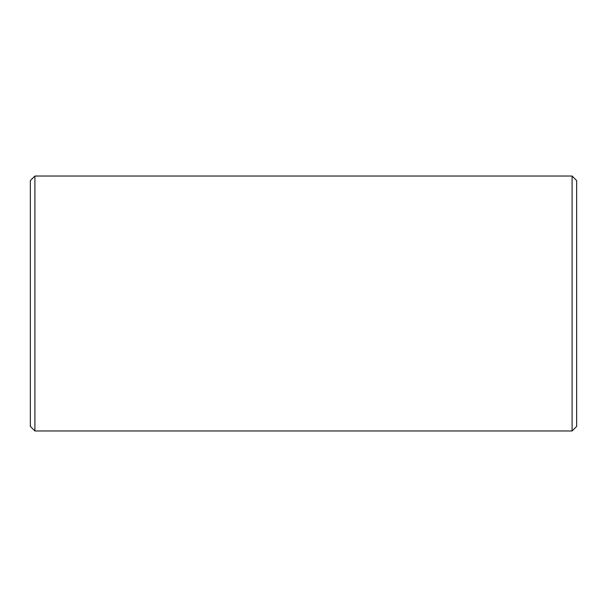 <?xml version="1.0" encoding="UTF-8"?>
<svg xmlns="http://www.w3.org/2000/svg" width="607" height="607" viewBox="0 0 607 607"><rect width="100%" height="100%" fill="white"/><g stroke="black" fill="none" stroke-linecap="round" stroke-linejoin="round"><path stroke-width="0.91" d="M576.65 180.583L576.65 426.418L572.098 430.97L572.098 176.03L576.65 180.583M34.903 430.97L30.35 426.418L30.35 180.583L34.903 176.03L34.903 430.97L572.098 430.97M34.903 176.03L572.098 176.03"/></g></svg>

